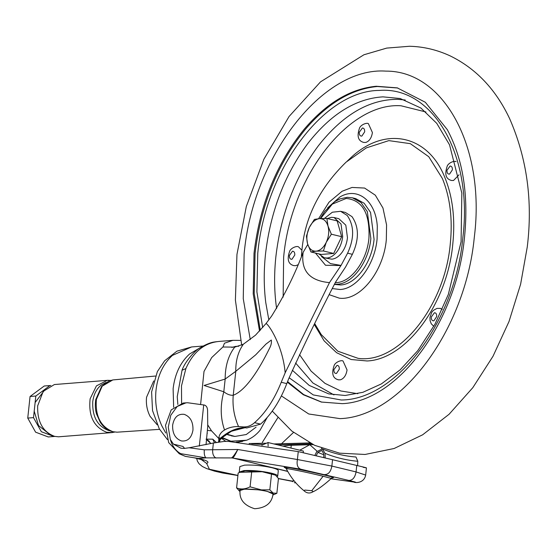 <?xml version="1.0" encoding="UTF-8"?>
<svg xmlns="http://www.w3.org/2000/svg" width="555" height="555" viewBox="0 0 555 555"><rect width="100%" height="100%" fill="white"/><g stroke="black" fill="none" stroke-linecap="round" stroke-linejoin="round"><path stroke-width="0.83" d="M239.822 472.298L245.213 470.876L262.12 471.736L239.822 472.298L238.171 473.054L236.59 487.894C240.849 489.614 245.345 489.26 250.083 486.825L251.672 471.986M250.083 486.825L273.115 493.062L276.862 493.298L278.45 478.465L275.488 475.156M275.46 475.135L262.224 471.75L270.001 473.179L275.162 474.948M239.989 491.473L239.67 491.279C238.102 490.155 239.302 489.413 243.27 489.052L260.198 489.919L269.834 489.808L271.471 474.469M269.834 489.808L273.115 493.062L273.351 494.831L272.894 494.991M239.628 491.251L236.59 487.894M276.862 493.298L273.351 494.831M240.065 490.502L244.089 489.253C251.387 488.913 259.136 489.635 267.344 491.411L273.025 494.026C271.901 503.08 265.783 507.985 254.683 508.734C244.033 505.452 239.163 499.375 240.065 490.502M277.188 476.752L277.722 476.128C277.673 475.191 275.467 474.178 271.083 473.096C261.516 471.022 252.47 470.182 243.957 470.578L239.26 472.034L239.406 472.478M277.715 476.141L278.298 470.689C278.256 469.745 276.043 468.732 271.666 467.65C262.092 465.576 253.052 464.736 244.54 465.132L239.843 466.588L239.26 472.034M232.42 458.076L231.775 457.743C233.01 456.897 235.022 454.15 237.811 449.488C235.396 454.51 233.717 457.32 232.767 457.924L287.747 471.452M232.767 457.924L205.974 457.875L198.468 458.465C207.105 460.435 209.825 462.093 206.633 463.418L209.388 469.239L237.922 475.413M278.444 478.535L291.77 481.025L294.136 480.838M205.974 457.875L206.03 457.861C204.573 456.64 203.997 453.962 204.302 449.821L237.811 449.488L297.411 459.533C296.509 464.646 297.584 467.858 300.644 469.176L232.933 458.076L287.67 471.313M206.03 457.861L180.743 453.678C175.817 450.972 172.341 446.227 170.323 439.456L173.451 444.139L180.854 448.197L184.177 448.44L189.13 447.774L204.302 449.821M353.757 482.004L353.327 481.92C357.406 482.635 355.908 482.135 348.824 480.429L300.644 469.176M363.15 467.289C369.019 468.455 366.89 467.837 356.761 465.458L298.257 451.597L297.411 459.533L331.869 466.075L356.074 471.923L365.676 475.073M291.77 481.025L292.998 481.733M206.03 444.673L207.73 426.663L207.584 410.416C207.459 407.578 206.432 405.802 204.518 405.081L187.618 402.743L183.247 403.013L171.218 409.867L165.501 425.373L168.671 442.592L179.307 453.789L185.363 456.377L198.468 458.465M186.126 402.784L177.205 406.475L170.767 415.265L168.283 427.156L170.323 439.456M321.525 448.204L321.664 448.697M294.4 482.739L295.857 482.878M207.265 433.136L207.216 433.601M184.586 448.385L182.997 446.449L173.451 444.139M298.257 451.597L228.424 441.398L224.171 441.426L213.384 443.015L189.13 447.774M323.822 457.493L323.676 453.581L321.789 450.466L317.828 452.415L316.246 455.676M314.893 455.357L316.676 451.68L322.337 448.905C333.277 453.442 344.495 456.141 355.991 457.008L357.802 461.267L357.6 465.659M325.195 457.826L325.036 453.352L322.337 448.905M251.692 443.84L263.549 444.569M285.624 467.962L284.666 467.567C278.61 464.667 330.385 475.926 333.604 477.522L331.023 478.327L323.093 476.252C308.518 472.617 282.578 467.185 286.581 468.996M303.835 490.578L304.959 490.086L311.737 490.71L313.318 491.591C309.891 493.749 306.728 493.409 303.835 490.578L303.904 490.641C296.696 484.786 290.841 477.515 286.338 468.822L285.43 467.837L288.753 468.899M332.278 477.564L331.023 478.327M323.093 476.252L311.737 490.71M313.318 491.591L313.242 491.64C319.618 489.01 331.543 478.465 331.148 478.424M184.218 414.349C177.954 413.648 174.09 417.256 172.626 425.185C172.362 433.399 175.283 438.651 181.374 440.934C187.639 441.641 191.503 438.027 192.967 430.104C193.223 421.883 190.309 416.632 184.218 414.349M316.981 451.118L309.808 444.721L299.755 450.202M397.803 88.002L377.296 86.504C351.655 88.932 327.658 103.23 305.305 129.391C277.639 163.441 260.892 204.816 255.064 253.51L254.204 293.484L260.281 330.301M287.573 381.597L303.675 394.591L321.838 402.167M287.344 382.187L303.342 394.758L321.317 402.042L342.338 403.658C398.358 401.411 456.959 321.345 464.57 236.652C468.684 194.694 462.939 159.042 447.337 129.69L425.324 102.259L397.276 87.87L376.255 86.254C350.614 88.682 326.618 102.98 304.265 129.142C276.605 163.191 259.858 204.566 254.024 253.26L253.205 293.838L259.539 331.113M334.381 284.41L340.645 284.979C355.97 284.361 371.996 262.459 374.077 239.295L370.546 212.405L364.198 203.297L355.672 198.607L352.453 197.83L360.986 202.519L367.327 211.628L370.858 238.518C368.756 262.078 352.21 284.229 336.705 284.243L334.492 284.202M329.164 294.663L339.272 298.153C359.855 301.164 383.54 271.714 386.329 239.663L386.578 224.962L382.957 208.007L375.326 195.2L364.593 188.055L352.05 187.444L342.116 191.239L329.004 202.214L318.577 218.725M301.927 250.256L298.514 246.857C297.279 245.782 291.847 247.329 289.8 250.818C286.748 259.275 288.142 264.222 293.97 265.658M293.97 265.651L295.961 265.63L297.64 264.881M347.055 369.935L343.025 361.027C341.797 359.959 336.365 361.499 334.318 364.989C331.266 373.453 332.653 378.399 338.481 379.828L340.472 379.8C344.017 378.503 346.209 375.215 347.055 369.935M442.259 309.399L440.42 308.393L436.958 308.407L433.406 310.335L431.714 312.354L429.952 317.446L430.09 320.721L431.277 323.801L433.795 326.326M456.099 161.692C454.871 160.617 449.432 162.164 447.392 165.654C444.34 174.11 445.727 179.057 451.555 180.486L453.546 180.465L459.054 174.783M372.419 132.562L368.395 123.661C367.16 122.586 361.728 124.133 359.689 127.622C356.636 136.079 358.024 141.025 363.851 142.455L365.842 142.434C369.387 141.136 371.579 137.848 372.419 132.562M153.721 380.952L146.548 397.241C145.889 404.075 147.061 410.429 150.065 416.292L157.176 424.776M106.026 382.485L101.239 385.031C96.466 388.895 93.629 394.515 92.727 401.889C92.255 416.819 97.555 426.351 108.62 430.5L109.834 430.736M45.663 388.757L35.125 402.521L34.202 411.144L38.503 425.539L49.235 434.01M200.986 347.229L189.539 354.034C180.354 362.422 174.881 373.987 173.118 388.722L173.653 407.273M155.386 376.047L112.831 379.932L102.189 386.169L96.397 399.433C95.106 415.966 100.601 426.726 112.88 431.693L116.959 432.192L159.59 429.355M108.294 380.286L107.337 380.335L96.424 385.885L90.132 398.781C88.307 415.959 93.809 427.121 106.65 432.269L112.415 432.553M108.086 380.293L54.383 384.539L43.221 391.379L37.671 405.83C37.171 421.765 42.825 431.95 54.64 436.369L58.504 436.806L112.214 432.581M54.813 436.41L48.25 436.952L35.603 432.178L27.75 418.082L30.06 396.492L44.227 386.002L50.803 385.51M35.125 402.521L35.818 396.034L49.985 385.552M35.818 396.034L30.06 396.492M54.008 436.501L41.361 431.728L33.508 417.631L27.75 418.082M33.508 417.631L34.202 411.144M238.56 442.342L239.24 441.967M277.812 417.721L262.314 442.411M221.369 438.304L225.767 441.357M231.858 347.444L235.528 346.41L238.789 346.23M219.676 341.367L219.6 341.374C213.182 342.123 210.914 341.783 200.723 347.395C196.075 349.359 184.947 361.347 182.04 370.275L185.897 368.527L181.485 385.892L181.603 403.235M219.919 341.36C204.753 342.518 193.417 351.579 185.897 368.527M218.198 442.085L222.014 437.722L220.474 438.166C229.333 430.659 237.88 427.19 246.129 427.745L242.327 426.83C246.774 427.343 250.853 425.949 254.551 422.667C265.346 413.17 274.239 399.704 281.232 382.27L285.166 372.793L329.476 282.613L340.971 265.561L347.603 253.177C354.416 238.282 354.284 225.719 347.215 215.479L340.624 211.309L332.362 212.218L324.418 218.434M218.712 441.392L218.837 438.61L211.531 430.86L207.792 424.957M206.044 439.151L212.787 439.171L216.29 442.411M200.632 404.179L204.011 371.427L211.705 357.559L222.985 346.91L224.47 343.205L232.961 340.333L240.613 340.402M212.787 439.171L214.438 442.779M210.754 443.618L209.013 441.079L206.592 439.414M303.356 452.7L303.308 451.062L268.016 442.529L261.849 445.2M268.127 446.137L268.016 442.529M273.927 443.951L308.816 442.945L310.814 443.473M311.473 443.806L277.5 444.819M222.042 437.701L231.22 431.381L241.931 427.905L245.886 427.759M219.017 439.636L220.474 438.166L218.843 437.777C219.329 434.565 221.23 431.977 224.539 430.007C228.445 427.634 233.107 426.476 238.525 426.531L242.327 426.83M245.664 427.732L246.718 427.981L260.586 424.124C271.27 414.599 280.004 401.092 286.803 383.616L288.6 379.003C303.19 346.528 318.848 314.234 335.56 282.12L345.605 266.962L352.376 254.329C359.189 239.441 359.057 226.877 351.988 216.637L345.397 212.468L340.624 211.309M281.669 443.577L293.519 432.421M308.816 442.945L309.066 442.557M307.761 244.484L303.134 252.365C295.094 273.934 284.583 295.184 271.603 316.107L266.005 323.558L255.515 335.158L243.284 344.28L234.709 347.132L223.318 347.007M313.367 444.631L288.218 445.401L282.883 446.123M243.284 344.28C238.074 351.891 235.584 360.896 235.799 371.295L233.232 395.271C245.948 390.436 259.178 369.436 269.383 348.589C271.083 345.515 271.735 342.671 271.326 340.048L265.956 344.107L255.73 354.798L235.799 371.295L225.17 379.051L204.087 385.468L223.811 391.774C227.134 394.348 230.276 395.514 233.232 395.271C232.33 406.066 234.099 416.486 238.525 426.531M329.476 282.613C309.517 280.795 300.741 270.715 303.134 252.365M315.483 253.059L325.514 265.262L340.971 265.561M266.005 323.558C268.356 323.78 282.821 345.425 285.166 372.793M234.709 347.132C228.32 355.505 225.143 366.147 225.17 379.051L223.811 391.774C220.134 405.379 220.377 418.13 224.539 430.007M218.837 438.61L218.843 437.777M327.332 218.531L331.37 217.331L334.068 217.539L341.034 224.012L342.692 236.617C342.026 242.306 340.146 247.273 337.051 251.519C334.006 255.494 330.662 257.666 327.02 258.026L324.328 257.818L318.792 253.857M334.068 217.539L338.841 218.698L345.814 225.163L347.465 237.769C346.799 243.465 344.919 248.432 341.825 252.671C338.779 256.646 335.442 258.817 331.793 259.178L324.328 257.818M309.295 227.515C306.797 233.093 306.214 238.518 307.56 243.798C309.156 248.848 311.979 251.311 316.038 251.193C320.138 250.673 323.544 247.71 326.257 242.32C328.761 236.742 329.344 231.317 327.998 226.045C326.402 220.987 323.572 218.524 319.52 218.642C315.42 219.163 312.014 222.125 309.295 227.515L306.422 236.173L307.56 243.798L310.918 251.956L316.038 251.193L323.385 250.971L326.257 242.32L331.356 234.203L327.998 226.045L326.867 218.42L319.52 218.642L314.394 219.398L309.295 227.515M310.918 251.956L321.22 254.447L333.687 253.462L341.665 236.694L337.169 220.911L326.867 218.42M331.356 234.203L341.665 236.694M323.385 250.971L333.687 253.462M216.11 458.021C213.606 456.827 212.454 454.136 212.648 449.938L213.384 443.015M330.829 478.722L353.327 481.92M356.761 465.458L356.074 471.923C354.985 477.619 352.564 480.45 348.824 480.429M332.556 459.602L331.869 466.075C330.78 471.764 328.366 474.601 324.62 474.574M206.633 463.418L200.834 459.207M180.743 453.678L179.307 453.789M317.828 452.415L323.718 454.712M325.036 453.352C335.685 457.653 346.604 460.296 357.802 461.267M203.727 404.873L199.321 446.074M291.278 445.048L290.952 448.072M333.604 477.522L332.674 477.619M333.957 394.903L312.909 382.985L295.586 362.991M276.612 308.524L276.14 305.063C274.198 289.488 274.115 273.31 275.89 256.528C280.885 214.05 295.017 177.163 318.306 145.861C342.685 114.83 369.137 99.317 397.678 99.331L405.261 99.997M292.312 370.227L309.218 385.413L328.775 393.897L345.161 395.479L362.845 392.316L381.396 383.9L400.169 369.838L417.825 350.607L434.919 324.28L448.343 294.393L461.08 241.744L461.843 193.14L449.543 144.834L436.764 123.356L420.884 108.031L400.197 98.526L382.915 96.854C355.831 98.568 330.835 114.066 307.921 143.356C284.639 174.652 270.5 211.545 265.512 254.024C263.729 270.805 263.812 286.984 265.762 302.551L268.835 319.944M347.43 197.344L352.453 197.83L347.201 197.316L340.048 198.877L334.866 201.576L324.744 211.344L320.159 218.594M262.688 327.554L256.903 291.93L257.763 253.302C265.255 169.365 324.196 90.451 379.433 90.416C433.316 86.191 472.922 155.802 462.912 237.117C455.419 321.054 396.471 399.961 341.235 399.995L313.27 394.924L289.106 377.754M335.289 282.648L335.837 282.634C350.857 282.62 366.883 261.162 368.922 238.338C370.046 213.411 362.477 200.112 346.223 198.447L332.341 204.094L320.568 218.566M425.949 111.978L401.001 105.769C348.658 102.058 290.73 176.837 283.64 257.249L283.147 297.126M299.527 354.645L311.077 371.094L324.973 383.345L340.735 390.963L357.829 393.703M314.727 323.627L321.206 334.526L337.787 351.183L358.121 358.35C398.428 364.246 444.826 306.568 450.285 243.784C452.776 219.156 450.14 197.4 442.384 178.516L428.751 156.704L410.325 143.662L388.84 140.623L366.328 147.887L346.091 162.143C319.541 188.055 304.806 217.539 301.885 250.589L301.4 256.23M347.09 161.269L351.253 157.322C385.135 125.701 427.912 134.816 444.742 177.253C452.665 196.532 455.357 218.746 452.811 243.902C447.476 303.273 406.399 359.397 367.132 360.972L351.183 359.529L336.607 352.702L324.106 340.832L314.296 324.502M281.447 395.958L308.733 413.988L340.021 418.637C400.974 416.743 465.145 330.392 474.227 238.053L474.469 235.875C485.271 147.394 443.972 70.624 385.836 71.123C322.635 66.642 252.678 156.94 244.124 254.044L243.25 298.646L250.263 339.598M332.251 288.572L340.159 289.509C357.08 288.829 374.785 264.645 377.088 239.059L377.303 226.384C375.839 200.854 357.489 186.411 339.931 196.97L327.693 207.771M289.391 255.466C289.308 258.144 290.168 259.407 291.965 259.268L294.788 255.036C294.892 252.58 294.136 251.297 292.52 251.186L289.391 255.466M333.902 369.637C333.826 372.315 334.686 373.584 336.483 373.446L339.299 369.214C339.403 366.751 338.654 365.467 337.038 365.356L333.902 369.637M431.297 317.002C431.221 319.68 432.081 320.95 433.878 320.811L436.695 316.579C436.799 314.116 436.043 312.833 434.433 312.722L431.297 317.002M446.976 170.302C446.9 172.98 447.76 174.242 449.557 174.103L452.374 169.872C452.478 167.416 451.721 166.132 450.112 166.014L446.976 170.302M359.272 132.27C359.189 134.941 360.049 136.211 361.853 136.072L364.67 131.84C364.774 129.384 364.018 128.094 362.408 127.983L359.272 132.27M167.409 439.588L159.292 428.842L152.535 410.631L151.605 391.969L157.391 371.552L164.641 360.785L176.955 351.142L191.621 346.944L172.445 355.38C163.26 363.775 157.786 375.333 156.024 390.068C154.776 402.729 156.718 414.668 161.838 425.886L165.758 432.969M242.57 441.405L236.187 442.106M231.921 441.704L221.84 437.874M236.812 442.168L246.552 440.24L230.894 441.204L222.222 437.548M231.331 435.848L234.931 436.438L246.274 434.523L256.077 427.142M231.553 431.193L244.922 427.732M207.487 430.389L211.531 430.86M210.623 443.272L206.564 439.685M219.898 439.879L219.69 441.87M286.803 383.616L281.232 382.27M352.376 254.329L347.603 253.177M260.586 424.124L254.551 422.667M321.477 256.542L330.412 263.59L341.041 265.436M330.787 478.757L353.681 481.99C355.727 483.225 364.26 482.989 365.676 475.031L366.446 467.858M278.43 478.639L292.582 481.386M196.63 458.229L197.365 461.059L199.085 463.772L202.402 466.505L206.668 468.593L214.528 471.126L222.638 473.006L237.908 475.524M202.839 459.547L203.636 460.164L194.229 457.785M249.146 443.528L266.622 443.223M241.689 345.113L235.396 300.082L236.964 254.37L246.323 206.488L263.875 159.23L289.065 116.501L320.533 81.849L363.934 54.765L386.738 48.091L409.486 46.266C423.319 46.592 436.792 49.756 449.89 55.757C475.906 68.383 495.83 89.369 509.656 118.701C527.028 158.452 532.89 201.236 527.25 247.051L520.611 284.229L509.004 321.539L493.006 356.268L472.811 387.674L449.085 414.266L422.619 434.815L394.133 448.495L365.065 454.469L339.604 453.158L314.65 445.332L291.784 431.041L272.234 411.068M191.621 346.944L203.033 346.043M113.047 379.897L108.933 380.98L101.641 386.335L95.724 399.676C94.988 405.136 95.266 409.916 96.549 414.023L100.275 422.327C103.639 427.294 107.712 430.402 112.505 431.665L117.174 432.192M111.465 432.657L114.677 432.074M110.605 380.404L107.337 380.335M246.552 440.24C251.651 438.29 256.132 434.988 260.011 430.333L267.406 417.089M227.744 434.794L234.931 436.438L226.683 434.156M177.857 404.463L177.232 396.742L182.04 370.275M232.961 340.333L219.6 341.374M310.273 443.348L311.327 443.605"/></g></svg>
